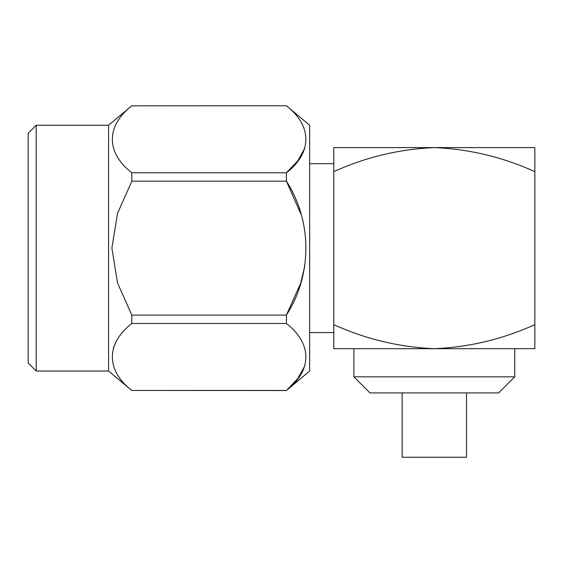 <?xml version="1.0" encoding="UTF-8"?>
<svg xmlns="http://www.w3.org/2000/svg" width="563" height="563" viewBox="0 0 563 563"><rect width="100%" height="100%" fill="white"/><g stroke="black" fill="none" stroke-linecap="round" stroke-linejoin="round"><path stroke-width="0.84" d="M514.744 376.83L498.656 392.911L369.968 392.911L353.888 376.83L514.744 376.83L514.744 348.68M309.65 332.592L333.782 332.592L333.782 171.652C365.83 157.105 399.343 149.096 434.312 147.605C469.085 149.047 502.597 157.063 534.85 171.652L534.85 147.605L333.782 147.605L333.782 171.652L333.782 163.692L309.65 163.692M534.85 324.633L534.85 348.68L333.782 348.68L333.782 324.633C365.83 339.172 399.343 347.188 434.312 348.68C469.099 347.23 502.611 339.215 534.85 324.633L534.85 171.652M304.872 365.781L297.771 378.533L286.405 390.539L131.826 390.455L286.405 390.455C312.261 370.461 312.43 343.648 286.405 323.493L131.826 323.493L131.826 315.104L286.405 315.104L286.405 323.493M286.405 105.745L131.826 105.83L286.405 105.745L309.65 125.253L309.65 371.031L286.405 390.539M304.872 148.118L297.771 160.863L286.405 172.792L286.405 181.18L131.826 181.18L131.826 172.792L286.405 172.792C312.261 152.791 312.43 125.985 286.405 105.83M131.826 323.493C105.971 343.486 105.802 370.299 131.826 390.455M300.487 283.604L286.405 315.104C312.261 275.11 312.43 221.491 286.405 181.18L300.916 214.031M131.826 181.18L117.505 213.405L111.889 248.142L117.533 282.957L131.826 315.104M131.826 105.83C105.971 125.823 105.802 152.629 131.826 172.792M304.864 265.82L300.881 282.373M113.353 348.166L115.401 343.296M36.194 371.031L28.15 362.987L28.15 133.29L36.194 125.253L36.194 371.031L108.582 371.031L108.582 125.253L131.826 105.745M466.488 392.911L466.488 457.255L402.144 457.255L402.144 392.911M353.888 376.83L353.888 348.68M108.582 371.031L131.826 390.539M36.194 125.253L108.582 125.253"/></g></svg>
